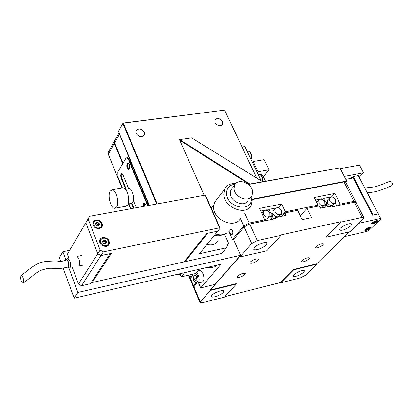 <?xml version="1.0" encoding="UTF-8"?>
<svg xmlns="http://www.w3.org/2000/svg" width="413" height="413" viewBox="0 0 413 413"><rect width="100%" height="100%" fill="white"/><g stroke="black" fill="none" stroke-linecap="round" stroke-linejoin="round"><path stroke-width="0.62" d="M299.311 213.841L299.549 214.326M230.253 233.247L231.693 234.651C232.911 234.254 233.154 232.917 232.426 230.63L230.991 229.236C229.773 229.628 229.525 230.965 230.253 233.247M252.312 199.546L343.993 181.926L345.691 182.185L355.593 201.503L353.905 201.301L343.993 181.926M355.516 202.107L355.593 201.503M244.677 213.051L249.261 223.041L243.732 225.978L232.457 239.359M249.261 223.041L264.795 219.814L259.478 208.42L281.697 203.991L285.44 211.817L317.979 205.142L314.21 197.517L334.809 193.413L340.224 204.141L353.905 201.301M195.7 282.972L193.46 285.631L193.181 286.41L193.697 286.715M340.224 204.141L339.027 205.385M334.809 193.413L331.644 196.779M264.795 219.814L263.685 221.094M281.697 203.991L278.347 207.832M285.44 211.817L282.053 215.627M317.979 205.142L316.823 206.386M332.274 197.027L332.104 196.686L323.622 198.395L325.217 201.596L327.07 202.659L327.406 202.478L327.834 203.341C329.956 205.798 331.866 206.206 333.565 204.569L334.953 203.113M335.464 199.608L335.568 202.468C333.652 204.167 331.654 203.614 329.579 200.806L329.476 197.966C331.386 196.252 333.384 196.8 335.464 199.608M327.834 203.341L327.395 203.32L326.853 204.879L327.777 206.727M336.719 205.865L335.227 202.897M328.098 199.438L327.494 200.083L327.406 202.478M323.622 198.395L322.563 199.536M325.217 201.596L324.881 201.952M327.07 202.659L324.855 205.013M327.395 203.32L325.346 205.493M326.853 204.879L325.666 206.139M324.804 201.781L324.902 204.641C322.956 206.392 320.932 205.844 318.826 202.995L318.728 200.16C320.674 198.395 322.698 198.937 324.804 201.781M317.318 205.855L317.618 206.221M320.189 207.744L322.92 206.748L324.277 205.307M317.38 201.616L316.663 202.478M322.331 199.427L321.98 198.725L315.455 200.037M326.131 207.073L325.212 205.22L324.701 204.925M278.465 208.069L278.207 207.532L269.049 209.376L270.623 212.716L272.559 213.82L272.926 213.624L273.354 214.528C275.631 217.161 277.686 217.527 279.529 215.627L280.757 214.239M281.346 210.635L281.423 213.485C279.348 215.457 277.206 214.936 274.991 211.931L274.913 209.107C276.984 207.119 279.131 207.631 281.346 210.635M273.354 214.528L272.885 214.507L272.239 216.144L273.597 219.029M282.316 216.175L281.196 213.826M273.695 210.506L273.034 211.265L272.926 213.624M272.885 214.507L270.696 217.011M272.559 213.82L270.298 216.417M272.239 216.144L270.969 217.594M269.049 209.376L267.82 210.806M270.623 212.716L270.009 213.418M269.834 212.979L269.906 215.823C267.794 217.857 265.621 217.346 263.375 214.295L263.303 211.482C265.409 209.432 267.588 209.933 269.834 212.979M264.439 219.055L265.704 219.262L267.097 218.921L269.224 216.608M262.116 212.865L261.723 213.237M267.769 210.775L267.278 209.732L260.706 211.053M271.821 219.396L270.463 216.51L269.735 216.097M315.945 246.628L315.418 247.748C317.23 248.316 319.755 247.392 322.992 244.976L323.529 243.84C321.706 243.278 319.177 244.207 315.945 246.628M250.237 262.033L249.819 263.076C251.873 263.747 254.584 262.797 257.955 260.221L258.388 259.163C256.328 258.492 253.608 259.447 250.237 262.033M237.325 276.292L236.938 277.257C238.962 277.887 241.626 276.953 244.924 274.454L245.327 273.473C243.293 272.848 240.629 273.788 237.325 276.292M302.079 260.624L301.588 261.661C303.379 262.193 305.863 261.284 309.027 258.941L309.533 257.893C307.731 257.361 305.243 258.27 302.079 260.624M223.19 292.445C220.909 295.181 211.797 298.372 211.342 296.58L211.854 295.285C214.084 292.543 223.299 289.317 223.722 291.119L223.19 292.445M303.839 272.244C299.219 275.616 295.61 276.937 293.003 276.214L293.695 274.784C298.31 271.398 301.934 270.066 304.557 270.783L303.839 272.244M266.313 244.857C263.68 247.991 254.294 251.274 253.696 249.251L254.356 247.552C256.932 244.408 266.431 241.084 266.999 243.112L266.313 244.857M350.911 225.808C345.97 229.514 342.14 230.929 339.429 230.041L340.312 228.193C345.258 224.465 349.093 223.041 351.83 223.918L350.911 225.808M340.901 221.698L325.883 236.85L326.058 237.212L341.086 222.065L340.901 221.698L280.804 234.956L280.985 235.343L257.304 240.572L251.724 243.52L244.171 226.949L249.705 224.006L276.008 218.523L275.564 217.579L286.173 215.374L285.011 212.938L297.618 210.341L302.125 219.649L311.552 217.641L307.04 208.4L319.264 205.881L320.442 208.255L330.405 206.185L330.854 207.089L354.359 202.189L356.047 202.391L363.827 217.574L362.149 217.414L354.359 202.189M341.086 222.065L362.149 217.414M210.274 290.06L236.241 283.654L236.401 284.015L224.367 297.154L202.262 302.765L200.026 302.672L200.32 301.918L210.429 290.432L210.274 290.06L239.7 256.592L239.876 256.979L251.724 243.52M316.869 264.134L316.709 263.793L293.498 269.524L293.664 269.87L316.869 264.134L305.434 275.326L300.7 277.773L280.804 282.828L280.649 282.487L224.837 296.637M200.026 302.672L193.558 287.309L196.567 283.297M233.102 240.051L244.171 226.949M316.709 263.793L349.29 231.884M363.827 217.574L363.244 218.756L349.992 231.724L326.058 237.212M280.985 235.343L266.829 250.799L239.876 256.979M236.401 284.015L210.429 290.432M293.664 269.87L280.804 282.828M300.256 215.787L307.04 208.4M282.249 216.035L285.011 212.938M274.438 218.854L275.564 217.579M293.498 269.524L280.649 282.487M184.621 272.647L181.209 276.87L179.903 273.742M181.209 276.87L195.69 273.489L199.174 269.281M192.659 275.094L190.827 277.314L189.794 274.862M190.827 277.314L192.664 276.88M65.982 260.159L62.869 251.713L69.585 250.355M62.869 251.713L59.364 257.784L60.649 261.295M63.204 268.274L74.164 298.196L221.012 264.232L200.682 287.897L214.997 284.407L240.598 255.286L233.706 239.917L232.793 240.118L228.792 231.182M198.581 282.951L200.682 287.897M74.164 298.196L77.892 292.435L240.598 255.286M77.892 292.435L68.857 267.944M196.882 278.765L196.841 278.445M199.164 270.794L200.202 270.634L201.146 271.088L203.057 273.783C204.554 278.569 204.13 281.372 201.776 282.182L197.806 283.137M196.278 276.039L196.412 276.968L196.361 276.127M195.824 280.726L194.26 279.049L193.826 276.008L194.967 274.64L196.536 276.312L196.97 279.369L195.824 280.726M196.624 278.486L194.26 279.049M195.814 275.543L193.826 276.008M216.789 265.208L214.827 266.798L210.847 267.727M184.807 261.011L185.086 261.677L221.616 253.489L226.453 247.759L199.536 253.711L217.754 231.161L207.656 233.273L185.086 261.677M81.5 285.729L90.411 283.726L110.245 253.613L100.973 255.549L81.5 285.729L78.455 284.067L72.285 267.418M78.455 284.067L97.773 253.783L85.852 222.762L87.329 220.15L67.386 254.191L89.59 216.304L88.108 218.926L100.137 250.087L103.353 251.863L219.623 227.811L205.101 195.132L89.59 216.304M103.353 251.863L100.973 255.549L97.773 253.783L100.973 255.549L111.396 253.37L92.151 282.518L184.105 261.899L206.639 233.484L217.754 231.161L220.165 228.183L219.623 227.811M68.847 258.13L67.386 254.191M224.569 234.228L228.477 243.009L226.453 247.759M99.347 228.611L101.226 227.759L102.347 226.164C102.651 222.07 100.509 219.959 95.924 219.824L94.014 220.687L92.879 222.313C92.615 226.401 94.768 228.503 99.347 228.611M106.27 246.401L109.254 243.954C109.605 239.746 107.452 237.589 102.796 237.47L100.911 238.342L99.776 239.958C99.461 244.166 101.624 246.313 106.27 246.401M205.101 195.132L205.659 195.545L220.165 228.183M88.108 218.926L85.852 222.762L97.773 253.783L100.137 250.087M91.805 281.609L92.151 282.518M217.042 199.107L214.517 202.401L213.604 207.223C213.361 220.64 235.926 229.411 240.676 217.883M235.193 184.224C229.587 184.828 226.711 187.869 226.572 193.351C226.67 208.054 252.87 213.046 251.269 198.23L251.109 196.918M251.641 196.221L252.317 199.67L251.321 205.018C246.592 216.639 223.624 207.61 223.769 194.043L224.662 189.175C226.758 185.101 230.454 183.222 235.751 183.553M232.55 187.869L230.882 190.011L230.299 193.217C230.248 201.998 245.11 207.827 248.156 200.279M252.648 192.128C252.555 183.31 237.64 177.518 234.636 185.189L234.052 188.405C234.026 197.218 248.987 203.113 252.023 195.54L252.648 192.128M215.529 233.923C219.819 235.415 223.547 235.152 226.716 233.138M214.45 235.255C217.398 236.097 220.036 235.937 222.364 234.77M207.021 244.45C212.184 245.699 215.885 244.408 218.136 240.583M66.018 260.133L67.164 258.564L66.885 258.946L67.866 258.332L69.869 260.954C71.021 265.125 70.799 267.5 69.203 268.073L67.84 267.149M66.555 259.823L66.88 259.787C68.677 261.393 69.245 263.7 68.584 266.705L67.99 267.108M67.164 258.564L67.866 258.332C70.256 260.474 71.015 263.546 70.127 267.552L69.203 268.073M81.475 255.523L76.963 256.458C79.384 258.579 80.137 261.63 79.229 265.621L78.284 266.148M21.383 275.497C23.226 276.942 23.892 279.425 23.391 282.951L22.932 283.328C21.104 281.847 20.444 279.364 20.944 275.879L21.383 275.497C26.917 271.119 35.435 263.535 41.346 262.487C42.875 261.315 56.622 260.634 58.393 261.217C61.434 261.558 64.118 261.099 66.452 259.834L66.653 259.834C68.444 261.444 69.012 263.747 68.352 266.752L67.742 267.154C62.095 268.465 57.634 268.858 54.351 268.336C49.116 268.295 48.858 267.743 40.629 270.438C34.707 273.607 34.036 274.655 32.054 276.312L23.309 283.081M102.543 241.657L103.013 241.207L104.071 241.512L102.553 241.682M105.609 243.546L105.501 242.782L105.749 243.417M105.124 241.822L104.071 241.512L105.501 242.782L105.124 241.822L105.893 240.614L106.647 242.545L105.284 243.866L103.162 243.247L102.409 241.311L103.777 239.994L105.893 240.614M103.013 241.207L103.777 239.994M95.677 223.98L96.146 223.541L97.194 223.851L95.687 224.006M98.728 225.782L98.614 225.111L98.836 225.679M98.242 224.161L97.194 223.851L98.614 225.111L98.242 224.161L98.996 222.932L99.734 224.832L98.371 226.112L96.265 225.493L95.522 223.588L96.89 222.308L98.996 222.932M96.146 223.541L96.89 222.308M252.276 199.143L346.672 181.028L339.92 167.879L346.786 181.183L346.646 181.591L345.175 181.875M177.941 274.191L178.049 274.449L178.328 274.103M248.223 184.312L339.92 167.879L248.435 184.482M345.831 182.458L346.786 181.183M179.19 273.902L178.535 274.722L180.156 274.346M178.049 274.449L178.535 274.722M222.483 121.598L222.607 124.313C220.206 126.641 217.677 126.079 215.018 122.615L214.889 119.935C217.279 117.586 219.814 118.139 222.483 121.598M144.333 132.253L144.447 134.824C141.798 137.658 139.005 137.173 136.068 133.378L135.949 130.844C138.592 127.989 141.385 128.458 144.333 132.253M156.708 204.001L122.842 123.42L118.428 131.324L149.274 205.364M123.048 123.069L122.842 123.42L123.296 123.167L123.048 123.069L224.615 110.111L123.296 123.167L157.245 203.903M256.7 178.106L224.615 110.111L256.819 178.179M258.275 174.73L259.354 174.539C261.759 175.417 262.823 177.807 262.544 181.715L191.632 137.865L179.676 139.589L249.901 184.007M249.08 184.157L179.753 140.244L204.192 195.303M179.753 140.244L179.676 139.589L179.753 140.244M130.482 208.813L128.484 203.908M122.047 188.096L108.258 154.23L108.18 152.299L108.505 151.721M114.587 140.874L114.262 141.452L114.339 143.399L108.258 154.23M122.702 163.677L114.339 143.399M145.866 204.574L144.989 203.81L144.431 204.13L144.194 206.299M129.274 164.601L128.479 163.909L127.906 164.266C127.395 166.232 127.746 167.657 128.964 168.54L129.749 167.601M128.035 154.379L127.725 154.612L148.886 205.437M127.844 154.41L119.465 134.287L114.623 142.903L122.991 163.187M119.228 133.239L119.465 134.287M114.623 142.903L114.54 140.952L114.866 140.374M127.725 154.612L128.107 154.555M127.973 163.078L127.581 163.486C126.863 166.124 127.328 168.112 128.98 169.449M129.357 169.051C130.085 166.3 129.589 164.307 127.88 163.063L127.085 163.563C126.368 166.315 126.863 168.308 128.567 169.542L129.357 169.051M144.447 202.974L144.096 203.32L143.765 206.376M146.264 205.917L144.369 202.964L143.595 203.413L143.265 206.469M147.611 205.669L128.376 159.403L126.812 157.694L125.893 158.272L117.808 171.958L117.932 176.945L122.449 188.029M128.892 203.836L130.885 208.735M136.435 207.718L133.44 200.424M128.691 188.844L123.007 174.983L121.758 173.599C120.637 174.059 120.436 175.54 121.164 178.049L125.779 189.345M131.525 203.408L133.507 208.255M148.117 205.576L128.877 159.325L127.312 157.616L126.936 157.673M121.866 173.62C121.076 174.503 121.004 175.953 121.654 177.967L126.27 189.257M131.974 203.206L134.003 208.162M116.611 207.063L114.561 208.317C110.632 208.369 107.323 195.272 110.188 191.064L112.295 189.748C116.218 189.665 119.548 202.969 116.611 207.063M122.279 188.06L123.213 187.9C127.199 187.807 130.523 201.007 127.529 205.091L125.449 206.34L115.495 208.147M128.484 188.88L129.243 188.751C132.454 188.674 135.113 199.18 132.697 202.447L131.014 203.454L128.061 203.986M259.405 174.539L261.274 174.482L261.517 175.386M269.08 169.805L264.212 159.655L253.169 161.493L258.017 171.725L269.08 169.805L263.448 176.749M258.017 171.725L257.289 172.644M253.169 161.493L252.446 162.417M344.339 176.408L363.528 172.794L359.516 165.123L340.338 168.612M261.192 180.884L244.924 146.527L242.085 146.966M363.528 172.794L359.295 177.239M349.062 178.71L349.677 178.055L352.232 177.569L353.213 176.527L373.14 215.044L378.241 213.919L358.303 175.566L378.649 214.466L378.241 213.919L372.5 215.188L353.234 177.915L345.836 179.325M353.213 176.527L358.303 175.566M349.677 178.055L349.93 178.545M352.232 177.569L352.485 178.06M369.49 227.176C366.677 228.115 365.113 229.148 364.798 230.284L366.13 230.387C368.938 229.447 370.497 228.415 370.812 227.279L369.49 227.176M376.31 220.65C373.46 221.6 371.87 222.659 371.555 223.82L372.882 223.929C375.727 222.984 377.312 221.926 377.632 220.764L376.31 220.65M380.585 218.425L378.241 213.919L380.987 218.967L380.585 218.425L358.51 223.387M344.447 236.623L366.987 231.394L369.077 230.309L380.987 218.967M265.549 181.168L263.024 175.855L261.228 175.417M367.229 192.504C370.12 192.67 373.796 192.153 378.267 190.961C384.09 189.056 386.274 187.832 391.106 186.01C392.355 185.416 392.639 184.177 391.952 182.298L389.851 181.312M375.174 222.431L373.853 223.005L373.264 222.865L375.334 221.585L375.918 221.724L375.174 222.431L374.844 221.796M373.61 222.54L373.853 223.005M368.391 228.916L366.491 229.349L368.535 228.09L369.119 228.219L368.391 228.916L368.071 228.291M366.842 229.019L367.08 229.478M243.732 225.978L240.335 218.523M188.999 275.048L193.46 285.631M249.705 224.006L257.304 240.572M193.836 286.529L200.32 301.918M193.021 274.113L193.527 279.926L195.112 282.234L196.831 282.564L197.93 280.763L198.059 278.729L197.28 275.425L195.865 273.277M196.593 272.394L198.266 274.908C199.763 279.715 199.345 282.518 197.006 283.328C195.561 283.261 194.384 282.177 193.47 280.081L192.814 274.16M208.544 267.113L210.382 266.69M211.915 266.333L209.969 267.929L208.126 267.211M105.965 245.621C110.952 244.785 107.938 237.098 103.1 238.249C98.098 239.039 101.092 246.798 105.965 245.621M99.662 242.183L99.822 240.361L102.827 237.924C107.421 237.176 110.39 242.88 108.82 244.155L106.404 246.375M99.59 240.733L102.692 237.996M99.043 227.842C104.014 227.067 101.04 219.499 96.219 220.588C91.237 221.322 94.19 228.957 99.043 227.842M92.796 224.46L93.369 221.869L94.355 220.909L95.961 220.274C100.333 220.449 102.321 222.483 101.923 226.37L99.683 228.534M92.708 223.092L95.821 220.351M128.376 159.403L128.877 159.325M121.164 178.049L121.654 177.967M250.985 159.325C251.966 155.231 251.078 152.495 248.321 151.117L247.717 151.21M262.792 181.668C263.226 177.812 262.085 175.437 259.354 174.539L258.719 174.653M376.011 220.94C372.361 222.457 371.421 223.356 373.182 223.645C376.816 222.137 377.756 221.234 376.011 220.94M369.196 227.46C365.582 228.962 364.658 229.845 366.424 230.108C370.022 228.611 370.946 227.728 369.196 227.46M232.111 234.558L231.693 234.651M188.452 275.177L193.181 286.41M327.494 200.083L329.476 197.966M316.766 202.282L318.728 200.16M273.034 211.265L274.913 209.107M261.754 213.294L263.303 211.482M199.969 270.608L197.626 271.15M101.552 227.46L102.347 226.164M108.371 245.322L109.254 243.954M211.26 208.152L213.748 204.915M214.517 202.401L224.662 189.175M230.882 190.011L234.636 185.189M78.852 266.024L82.791 265.187M107.752 245.812L107.984 245.451M100.942 227.971L101.164 227.599M222.607 124.313L222.158 124.953M144.447 134.824L144.003 135.572M108.18 152.299L114.262 141.452M114.54 140.952L119.073 132.867M126.812 157.694L127.312 157.616M128.567 169.542L128.902 169.49M125.526 189.386L129.243 188.751M112.295 189.748L123.213 187.9M247.186 151.297L248.321 151.117C251.553 152.702 252.462 155.494 251.063 159.49M390.177 181.193C383.951 183.429 383.032 184.472 374.921 186.857L364.88 187.987M371.576 223.469L373.058 223.696M373.125 223.681C375.727 222.798 377.131 221.766 377.332 220.578M364.824 229.938L366.305 230.16M366.367 230.144C368.85 229.385 370.234 228.374 370.518 227.098"/></g></svg>
